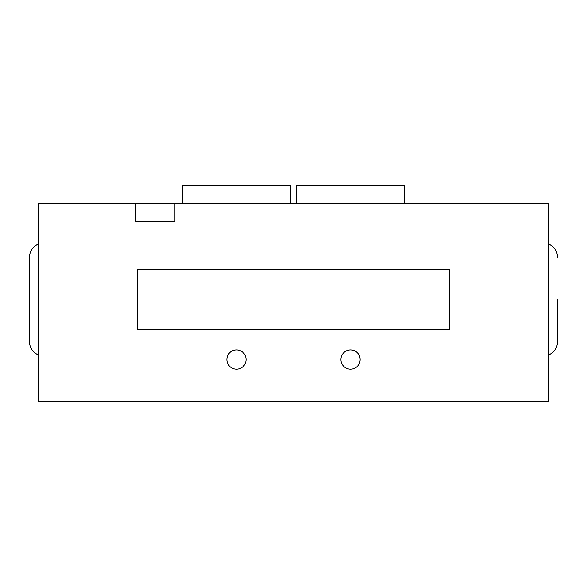 <?xml version="1.0" encoding="UTF-8"?>
<svg xmlns="http://www.w3.org/2000/svg" width="587" height="587" viewBox="0 0 587 587"><rect width="100%" height="100%" fill="white"/><g stroke="black" fill="none" stroke-linecap="round" stroke-linejoin="round"><path stroke-width="0.88" d="M226.861 359.538A9.605 9.605 0 0 1 236.466 349.933A9.605 9.605 0 0 1 246.07 359.538A9.605 9.605 0 0 1 236.466 369.142A9.605 9.605 0 0 1 226.861 359.538M340.93 359.538A9.605 9.605 0 0 1 350.534 349.933A9.605 9.605 0 0 1 360.139 359.538A9.605 9.605 0 0 1 350.534 369.142A9.605 9.605 0 0 1 340.93 359.538M38.353 243.972C32.63 246.775 29.629 251.361 29.35 257.73L29.35 341.282C29.629 347.643 32.63 352.229 38.353 355.032M174.933 203.447L548.647 203.447L548.647 401.559L38.353 401.559L38.353 203.447L174.933 203.447L174.933 221.46L135.913 221.46L135.913 203.447M557.65 299.502L557.65 341.282C557.371 347.651 554.37 352.237 548.647 355.032M290.499 203.447L290.499 185.441L182.44 185.441L182.44 203.447M404.56 203.447L404.56 185.441L296.501 185.441L296.501 203.447M449.591 269.484L449.591 329.52L137.409 329.52L137.409 269.484L449.591 269.484M548.647 243.972C554.37 246.775 557.371 251.361 557.65 257.73"/></g></svg>
